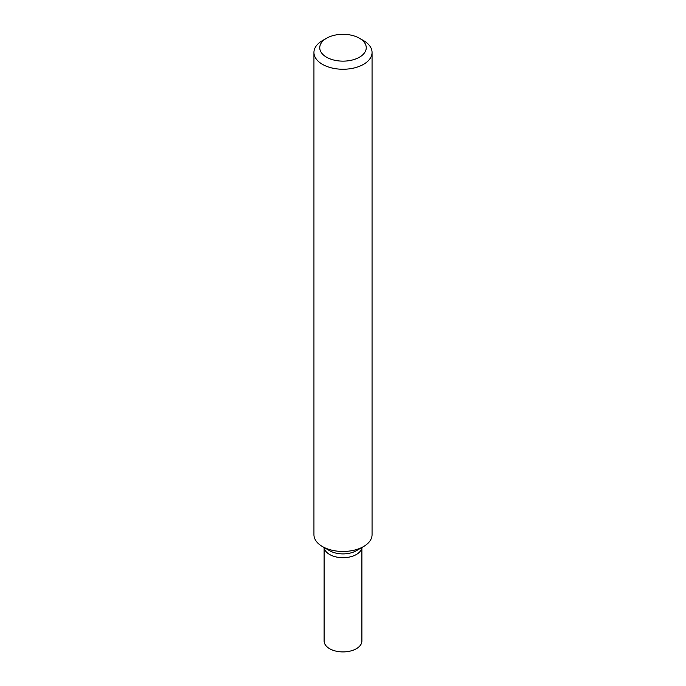 <?xml version="1.0" encoding="UTF-8"?>
<svg xmlns="http://www.w3.org/2000/svg" width="686" height="686" viewBox="0 0 686 686"><rect width="100%" height="100%" fill="white"/><g stroke="black" fill="none" stroke-linecap="round" stroke-linejoin="round"><path stroke-width="1.03" d="M363.554 40.603L359.438 38.236A23.255 13.42 180 0 1 359.438 57.212A23.255 13.42 180 0 1 326.562 57.212A23.255 13.42 180 0 1 326.562 38.236A23.255 13.42 180 0 1 359.438 38.236L363.554 40.603A29.061 16.781 0 0 1 372.061 52.47L372.061 534.686A29.061 16.781 180 0 1 363.554 546.553A29.061 16.781 180 0 1 322.446 546.553L322.446 546.553A29.061 16.781 180 0 1 313.939 534.686L313.939 52.47A29.061 16.781 0 0 0 322.446 64.338A29.061 16.781 0 0 0 354.122 67.974A29.061 16.781 0 0 0 372.061 52.47M326.562 38.236L322.446 40.603A29.061 16.781 0 0 0 313.939 52.47M359.172 548.629A18.891 10.907 0 0 1 329.64 550.704L322.446 546.553L329.64 550.704A18.891 10.907 0 0 0 356.36 550.704L363.554 546.553M329.64 554.502A18.891 10.907 0 0 0 349.628 557.006A18.891 10.907 0 0 0 361.848 547.539A18.891 10.907 0 0 1 349.628 557.006A18.891 10.907 0 0 1 329.64 554.502A18.891 10.907 0 0 1 324.152 547.539A18.891 10.907 0 0 0 329.64 554.502M324.109 547.514L324.109 640.998A18.891 10.907 0 0 0 329.64 648.716A18.891 10.907 0 0 0 350.229 651.083A18.891 10.907 0 0 0 361.891 640.998L361.891 547.514"/></g></svg>
